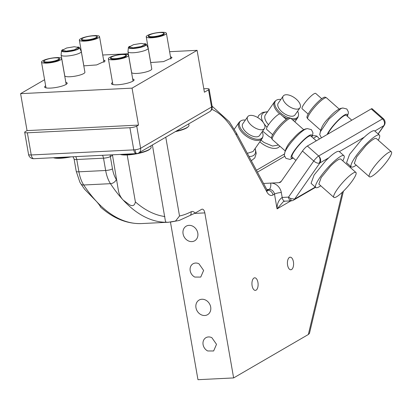 <?xml version="1.0" encoding="UTF-8"?>
<svg xmlns="http://www.w3.org/2000/svg" width="412" height="412" viewBox="0 0 412 412"><rect width="100%" height="100%" fill="white"/><g stroke="black" fill="none" stroke-linecap="round" stroke-linejoin="round"><path stroke-width="0.62" d="M71.003 156.859A15.996 3.425 170.1 0 1 53.411 157.729M68.866 156.967A16.64 3.559 170.1 0 1 53.74 157.714M75.638 156.632A5.119 2.508 87.2 0 1 76.766 159.501L78.913 171.814A5.119 1.097 -9.9 0 1 76.235 171.32L79.897 182.243L80.84 183.803L84.666 189.335L96.454 201.411C98.751 204.043 100.131 205.938 100.59 207.097L100.6 207.123C113.336 218.391 126.803 223.876 141.012 223.587L141.738 223.556M165.773 137.206L179.524 216.001L175.502 221.079L168.518 222.233A179.179 87.735 87.2 0 0 168.745 222.217C166.767 222.537 165.66 222.192 165.423 221.182L152.394 144.967M127.19 154.958L135.383 201.906C134.662 205.593 132.674 206.541 129.419 204.754L123.203 200.088C120.634 197.4 119.016 194.124 118.347 190.267L112.435 154.809M158.465 35.839A7.679 1.643 170.1 0 1 148.794 35.55A7.679 1.643 170.1 0 1 154.016 33.393A7.679 1.643 170.1 0 1 163.559 32.975A7.679 1.643 170.1 0 1 160.309 35.344A7.679 1.643 170.1 0 1 158.465 35.839M120.623 57.834A7.679 1.643 170.1 0 1 110.957 57.546A7.679 1.643 170.1 0 1 116.174 55.393A7.679 1.643 170.1 0 1 125.717 54.971A7.679 1.643 170.1 0 1 122.467 57.345A7.679 1.643 170.1 0 1 120.623 57.834M300.25 104.705A10.238 5.093 -145 0 1 299.977 107.81A10.238 5.093 -145 0 1 289.167 106.456A10.238 5.093 -145 0 1 282.926 99.184A10.238 5.093 -145 0 1 283.198 96.078A10.238 5.093 -145 0 1 294.008 97.433A10.238 5.093 -145 0 1 300.25 104.705M150.21 148.84A15.996 3.425 170.1 0 1 136.248 153.872A15.996 3.425 170.1 0 1 120.283 154.418M297.629 111.173A13.735 6.834 -145 0 1 298.35 115.957A13.735 6.834 -145 0 1 290.944 118.409M288.9 117.842A13.735 6.834 -145 0 1 283.379 115.097A13.735 6.834 -145 0 1 276.102 100.404A13.735 6.834 -145 0 1 280.845 99.441M299.977 107.81L295.018 114.907A10.238 5.093 -145 0 1 284.203 113.552A10.238 5.093 -145 0 1 277.961 106.281A10.238 5.093 -145 0 1 278.234 103.175L283.198 96.078M262.15 131.799A13.735 6.834 -145 0 1 262.877 136.578A13.735 6.834 -145 0 1 247.9 135.718A13.735 6.834 -145 0 1 240.629 121.025A13.735 6.834 -145 0 1 245.367 120.062M264.504 128.431L259.539 135.533A10.238 5.093 -145 0 1 248.73 134.173A10.238 5.093 -145 0 1 242.488 126.901A10.238 5.093 -145 0 1 242.761 123.796L247.72 116.699A10.238 5.093 -145 0 1 258.535 118.053A10.238 5.093 -145 0 1 264.777 125.325A10.238 5.093 -145 0 1 264.504 128.431A10.238 5.093 -145 0 1 253.689 127.076A10.238 5.093 -145 0 1 247.447 119.804A10.238 5.093 -145 0 1 247.72 116.699M339.127 109.01L326.531 97.86A14.08 2.745 131.5 0 0 326.407 97.783L325.243 97.206A13.735 2.678 131.5 0 0 324.594 97.165A13.735 2.678 131.5 0 0 313.383 106.801A13.735 2.678 131.5 0 0 307.064 117.75L307.774 118.836A14.08 2.745 131.5 0 0 307.872 118.95L320.469 130.099M303.649 129.631L291.052 118.486A14.08 2.745 131.5 0 0 290.929 118.404L289.765 117.827A13.735 2.678 131.5 0 0 289.121 117.786A13.735 2.678 131.5 0 0 277.909 127.421A13.735 2.678 131.5 0 0 271.585 138.375L272.296 139.457A14.08 2.745 131.5 0 0 272.394 139.57L284.991 150.72M53.751 61.151A7.679 1.643 170.1 0 1 44.079 60.858A7.679 1.643 170.1 0 1 49.301 58.705A7.679 1.643 170.1 0 1 58.844 58.283A7.679 1.643 170.1 0 1 55.594 60.657A7.679 1.643 170.1 0 1 53.751 61.151M58.844 58.283L59.349 58.622A8.132 1.741 170.1 0 1 55.908 61.131A8.132 1.741 170.1 0 1 53.957 61.656A8.132 1.741 170.1 0 1 43.718 61.352L44.079 60.858M91.588 39.155A7.679 1.643 170.1 0 1 81.921 38.862A7.679 1.643 170.1 0 1 87.138 36.709A7.679 1.643 170.1 0 1 96.686 36.287A7.679 1.643 170.1 0 1 93.431 38.661A7.679 1.643 170.1 0 1 91.588 39.155M96.686 36.287L97.191 36.627A8.132 1.741 170.1 0 1 93.751 39.135A8.132 1.741 170.1 0 1 91.799 39.66A8.132 1.741 170.1 0 1 81.561 39.351L81.921 38.862M163.559 32.975L164.064 33.315A8.132 1.741 170.1 0 1 160.623 35.823A8.132 1.741 170.1 0 1 158.672 36.349A8.132 1.741 170.1 0 1 148.433 36.04L148.794 35.55M125.717 54.971L126.221 55.311A8.132 1.741 170.1 0 1 122.781 57.819A8.132 1.741 170.1 0 1 120.829 58.344A8.132 1.741 170.1 0 1 110.591 58.035L110.957 57.546M321.705 98.725L315.71 93.416A10.238 1.998 131.5 0 0 315.139 93.328A10.238 1.998 131.5 0 0 309.18 97.881A10.238 1.998 131.5 0 0 302.14 108.753L308.135 114.057M298.35 115.957L298.01 117.039A14.08 7.004 -145 0 1 297.526 118.017A14.08 7.004 -145 0 1 292.587 119.84M287.324 118.605A14.08 7.004 -145 0 1 282.658 116.158A14.08 7.004 -145 0 1 282.529 116.071M279.722 113.939A14.08 7.004 -145 0 1 274.449 101.888A14.08 7.004 -145 0 1 275.206 101.1L276.102 100.404M262.877 136.578L262.532 137.66A14.08 7.004 -145 0 1 262.053 138.638A14.08 7.004 -145 0 1 247.185 136.779A14.08 7.004 -145 0 1 238.975 122.508A14.08 7.004 -145 0 1 239.727 121.72L240.629 121.025M326.407 97.783A14.08 2.745 131.5 0 0 325.743 97.737A14.08 2.745 131.5 0 0 314.253 107.614A14.08 2.745 131.5 0 0 307.774 118.836M290.929 118.404A14.08 2.745 131.5 0 0 290.269 118.357A14.08 2.745 131.5 0 0 278.775 128.235A14.08 2.745 131.5 0 0 272.296 139.457M61.491 59.163A10.238 2.189 170.1 0 1 50.774 62.712A10.238 2.189 170.1 0 1 41.514 62.119A10.238 2.189 170.1 0 1 41.71 61.558A10.238 2.189 170.1 0 1 52.427 58.01A10.238 2.189 170.1 0 1 61.687 58.602A10.238 2.189 170.1 0 1 61.491 59.163M99.328 37.168A10.238 2.189 170.1 0 1 88.611 40.716A10.238 2.189 170.1 0 1 79.356 40.124A10.238 2.189 170.1 0 1 79.552 39.562A10.238 2.189 170.1 0 1 90.269 36.014A10.238 2.189 170.1 0 1 99.529 36.606A10.238 2.189 170.1 0 1 99.328 37.168M166.206 33.851A10.238 2.189 170.1 0 1 155.484 37.404A10.238 2.189 170.1 0 1 146.229 36.812A10.238 2.189 170.1 0 1 146.425 36.251A10.238 2.189 170.1 0 1 157.142 32.703A10.238 2.189 170.1 0 1 166.402 33.295A10.238 2.189 170.1 0 1 166.206 33.851M128.364 55.852A10.238 2.189 170.1 0 1 117.647 59.4A10.238 2.189 170.1 0 1 108.387 58.808A10.238 2.189 170.1 0 1 108.583 58.246A10.238 2.189 170.1 0 1 119.305 54.698A10.238 2.189 170.1 0 1 128.559 55.29A10.238 2.189 170.1 0 1 128.364 55.852M286.232 119.346L280.237 114.042A10.238 1.998 131.5 0 0 279.666 113.949A10.238 1.998 131.5 0 0 273.702 118.507A10.238 1.998 131.5 0 0 266.667 129.373L272.662 134.683M150.864 145.869L151.127 147.357A16.64 3.559 170.1 0 1 139.555 152.867A16.64 3.559 170.1 0 1 138.308 153.146M135.744 153.655A16.64 3.559 170.1 0 1 120.613 154.402M188.052 126.845A15.996 3.425 170.1 0 1 175.378 131.624M268.516 124.748A14.08 7.004 -145 0 1 265.421 114.809L274.449 101.888M262.053 138.638L253.02 151.559L247.318 153.326M66.631 47.998L74.248 46.731L78.471 47.421L74.258 49.857L66.229 51.145L62.382 50.233L66.631 47.998M133.503 44.687L141.12 43.42L145.348 44.11L141.136 46.546L133.107 47.833L129.255 46.916L133.503 44.687M267.038 127.22A17.062 8.487 -145 0 1 264.159 123.858M263.129 122.261A17.062 8.487 -145 0 1 266.126 111.997L267.47 111.873M255.069 148.624L255.414 149.927A17.062 8.487 -145 0 1 249.028 156.498M347.404 116.333L348.351 113.166L348.336 111.868L346.842 109L342.727 107.97L340.945 108.557L329.1 118.939L320.237 131.958C320.165 135.517 318.528 132.443 321.401 137.757L321.473 137.824M311.93 136.954L312.878 133.787L312.863 132.489L311.369 129.625L307.254 128.59L305.472 129.177A17.062 3.327 131.5 0 0 293.627 139.56A17.062 3.327 131.5 0 0 284.764 152.579C284.687 156.143 283.049 153.063 285.923 158.378L290.038 159.413L293.272 158.043M78.471 47.421L78.666 47.833A8.302 1.777 170.1 0 1 74.392 50.305A8.302 1.777 170.1 0 1 62.336 50.686L62.382 50.233M145.348 44.11L145.539 44.522A8.302 1.777 170.1 0 1 141.264 46.994A8.302 1.777 170.1 0 1 129.214 47.375L129.255 46.916M188.706 123.873L188.964 125.361A16.64 3.559 170.1 0 1 177.397 130.872A16.64 3.559 170.1 0 1 176.212 131.134M344.489 190.133A16.64 3.244 131.5 0 0 355.922 172.468A16.64 3.244 131.5 0 0 345.313 179.725A16.64 3.244 131.5 0 0 333.875 197.389A16.64 3.244 131.5 0 0 344.489 190.133M379.962 169.512A16.64 3.244 131.5 0 0 391.4 151.848A16.64 3.244 131.5 0 0 380.786 159.104A16.64 3.244 131.5 0 0 369.348 176.769A16.64 3.244 131.5 0 0 379.962 169.512M77.832 46.989A9.141 1.957 170.1 0 1 79.49 47.679A9.141 1.957 170.1 0 1 78.481 48.966A9.141 1.957 170.1 0 1 68.253 51.66A9.141 1.957 170.1 0 1 61.512 50.82A9.141 1.957 170.1 0 1 62.562 49.759A9.141 1.957 170.1 0 1 62.835 49.605M79.49 47.679A9.141 1.957 170.1 0 1 79.495 47.689L81.257 51.418A10.238 2.189 170.1 0 1 81.262 51.433A10.238 2.189 170.1 0 1 81.293 51.541A10.238 2.189 170.1 0 1 80.124 52.865A10.238 2.189 170.1 0 1 68.953 55.847A10.238 2.189 170.1 0 1 61.12 55.064A10.238 2.189 170.1 0 1 61.115 54.935L61.512 50.82M144.705 43.677A9.141 1.957 170.1 0 1 146.363 44.367A9.141 1.957 170.1 0 1 145.354 45.655A9.141 1.957 170.1 0 1 135.126 48.348A9.141 1.957 170.1 0 1 128.384 47.509A9.141 1.957 170.1 0 1 129.435 46.443A9.141 1.957 170.1 0 1 129.708 46.293M146.363 44.367A9.141 1.957 170.1 0 1 146.368 44.378L148.129 48.106A10.238 2.189 170.1 0 1 148.135 48.122A10.238 2.189 170.1 0 1 148.171 48.23A10.238 2.189 170.1 0 1 146.996 49.548A10.238 2.189 170.1 0 1 135.826 52.535A10.238 2.189 170.1 0 1 127.998 51.752A10.238 2.189 170.1 0 1 127.993 51.624L128.384 47.509M355.922 172.468L340.884 159.156A16.64 3.244 131.5 0 0 330.269 166.412L321.185 177.546L318.831 184.076L333.875 197.389M391.4 151.848L376.357 138.535A16.64 3.244 131.5 0 0 365.743 145.791L356.663 156.926L354.305 163.456L369.348 176.769M313.393 138.252L316.977 136.166A11.124 2.379 -9.9 0 0 312.425 135.728M316.977 136.166L319.511 138.962M342.81 160.865A21.244 4.141 131.5 0 0 343.938 155.705A21.244 4.141 131.5 0 0 330.383 164.97A21.244 4.141 131.5 0 0 315.777 187.532A21.244 4.141 131.5 0 0 320.763 185.786M378.288 140.245A21.244 4.141 131.5 0 0 379.411 135.085A21.244 4.141 131.5 0 0 365.861 144.349A21.244 4.141 131.5 0 0 351.256 166.906A21.244 4.141 131.5 0 0 356.236 165.166M343.938 155.705L339.236 151.549A21.244 4.141 131.5 0 0 328.786 157.786A21.244 4.141 131.5 0 0 325.681 160.814L314.083 175.028L311.075 183.371L315.777 187.532M379.411 135.085L374.709 130.928A21.244 4.141 131.5 0 0 364.265 137.165A21.244 4.141 131.5 0 0 361.159 140.193L349.561 154.407L346.554 162.75L351.256 166.906M351.781 120.206L346.271 115.329A14.08 2.745 131.5 0 0 345.488 115.206A14.08 2.745 131.5 0 0 336.166 122.647A14.08 2.745 131.5 0 0 327.818 134.137M316.303 140.827L310.797 135.955A14.08 2.745 131.5 0 0 310.009 135.826A14.08 2.745 131.5 0 0 298.278 145.987A14.08 2.745 131.5 0 0 292.134 157.039L295.924 160.392M45.619 85.639L44.542 86.911A11.521 2.462 -9.9 0 0 44.553 86.973A11.521 2.462 -9.9 0 0 56.181 87.447A11.521 2.462 -9.9 0 0 67.254 83.075L65.791 82.122M83.79 65.858L96.635 64.931L105.096 61.079A11.521 2.462 -9.9 0 0 105.086 61.017A11.521 2.462 -9.9 0 0 103.633 60.126M150.668 62.547L163.507 61.62L171.969 57.768A11.521 2.462 -9.9 0 0 171.964 57.706A11.521 2.462 -9.9 0 0 170.506 56.815M112.491 82.328L111.42 83.6A11.521 2.462 -9.9 0 0 111.425 83.662A11.521 2.462 -9.9 0 0 123.054 84.136A11.521 2.462 -9.9 0 0 134.127 79.763L132.664 78.81M81.293 51.541L84.908 72.234A10.238 2.189 170.1 0 1 84.913 72.291A10.238 2.189 170.1 0 1 83.734 73.552A10.238 2.189 170.1 0 1 72.564 76.534A10.238 2.189 170.1 0 1 64.736 75.757A10.238 2.189 170.1 0 1 64.725 75.7M148.171 48.23L151.781 68.922A10.238 2.189 170.1 0 1 151.786 68.979A10.238 2.189 170.1 0 1 150.612 70.241A10.238 2.189 170.1 0 1 139.441 73.223A10.238 2.189 170.1 0 1 131.608 72.445A10.238 2.189 170.1 0 1 131.603 72.388M44.584 79.717L20.6 93.658L27.048 130.609L25.276 131.639A5.119 1.097 -9.9 0 0 24.689 132.298A5.119 1.097 -9.9 0 0 27.367 132.793L129.909 127.715L133.776 149.88A5.119 2.508 87.2 0 0 136.398 153.619A5.119 2.508 87.2 0 0 136.624 153.588M27.048 130.609L138.504 125.088L136.733 126.118A5.119 1.097 170.1 0 1 129.909 127.715M278.543 145.014L272.548 146.054L264.21 142.542A14.08 7.004 -145 0 1 261.028 140.111M102.737 55.007L128.343 53.74M169.615 51.696L197.096 50.331L132.056 88.137L138.504 125.088M20.6 93.658L132.056 88.137M136.733 126.118L140.6 148.289L211.552 107.043L208.544 89.801L204.403 92.206L197.096 50.331M279.758 146.09A15.615 7.766 -145 0 1 263.088 144.313A15.615 7.766 -145 0 1 259.812 141.841M267.28 190.293L267.671 190.272A5.119 4.326 59.8 0 1 272.991 194.979L274.49 194.103L277.07 208.884C276.941 203.842 278.641 200.026 282.174 197.436L288.503 197.121L290.563 198.532L294.632 199.073A5.119 4.326 59.8 0 1 293.442 200.175L315.546 187.326M378.087 133.915L383.727 125.851A5.119 4.326 -120.2 0 0 382.511 118.883L371.233 108.902L307.373 146.018A5.119 0.999 -48.5 0 0 302.465 151.034L281.175 181.486A3.842 3.244 -120.2 0 1 280.284 182.31A3.842 3.244 -120.2 0 1 279.001 182.686L263.541 183.453M27.367 132.793L31.235 154.963L133.776 149.88A5.119 1.097 170.1 0 0 135.012 149.777A5.119 1.097 170.1 0 0 140.6 148.289A5.119 4.326 59.8 0 1 138.715 152.934L209.667 111.693A5.119 5.119 0 0 0 212.139 106.384L209.126 89.141A5.119 1.097 -9.9 0 0 206.448 88.647L203.806 88.781M208.544 89.801A5.119 1.097 -9.9 0 0 209.126 89.141M371.233 108.902A5.119 0.999 -48.5 0 1 372.077 108.706L383.361 118.687A5.119 0.999 131.5 0 0 382.511 118.883L318.656 156.004L307.373 146.018M139.138 223.608L141.012 223.587M290.846 200.876L277.07 208.884L283.302 201.71M170.295 222.109L179.189 220.466L195.097 213.122L201.602 209.342A5.119 2.508 87.2 0 1 202.21 209.157A5.119 2.508 87.2 0 1 204.826 212.891L233.63 377.928L308.336 334.508L309.443 333.452M254.559 290.223A6.293 3.08 -92.8 0 1 251.933 283.461A6.293 3.08 -92.8 0 1 254.714 277.812A6.293 3.08 -92.8 0 1 255.492 277.976A6.293 3.08 -92.8 0 1 258.118 284.738A6.293 3.08 -92.8 0 1 255.337 290.383A6.293 3.08 -92.8 0 1 254.559 290.223M290.038 269.603A6.293 3.08 -92.8 0 1 287.411 262.841A6.293 3.08 -92.8 0 1 290.192 257.191A6.293 3.08 -92.8 0 1 290.97 257.351A6.293 3.08 -92.8 0 1 293.596 264.118A6.293 3.08 -92.8 0 1 290.815 269.762A6.293 3.08 -92.8 0 1 290.038 269.603M211.856 337.686L216.516 344.324L213.637 350.962L207.705 350.973A7.679 6.489 59.8 0 1 203.044 344.334A7.679 6.489 59.8 0 1 205.923 337.691A7.679 6.489 59.8 0 1 211.856 337.686M194.809 277.075A7.679 6.489 59.8 0 1 190.143 270.437A7.679 6.489 59.8 0 1 193.022 263.793A7.679 6.489 59.8 0 1 198.955 263.788L203.621 270.427L200.742 277.07L194.809 277.075M196.642 238.97A8.446 7.138 59.8 0 1 194.68 240.783A8.446 7.138 59.8 0 1 185.158 238.368A8.446 7.138 59.8 0 1 184.226 227.996A8.446 7.138 59.8 0 1 186.188 226.178A8.446 7.138 59.8 0 1 195.71 228.598A8.446 7.138 59.8 0 1 196.642 238.97M209.538 312.868A8.446 7.138 59.8 0 1 207.576 314.68A8.446 7.138 59.8 0 1 198.054 312.265A8.446 7.138 59.8 0 1 197.121 301.893A8.446 7.138 59.8 0 1 199.084 300.075A8.446 7.138 59.8 0 1 208.606 302.496A8.446 7.138 59.8 0 1 209.538 312.868M233.63 377.928L197.966 379.694L170.46 222.094M112.517 155.314L110.339 156.581A5.119 1.097 170.1 0 1 103.515 158.177L76.766 159.501A5.119 1.097 170.1 0 1 74.088 159.006L73.012 156.761M80.84 183.803A5.119 3.435 -33.3 0 0 83.713 184.998A179.179 87.735 87.2 0 0 96.454 201.411A179.179 87.735 87.2 0 0 141.769 223.556L168.518 222.233A179.179 87.735 87.2 0 1 123.203 200.088A179.179 87.735 87.2 0 1 110.462 183.675A5.119 3.435 -33.3 0 0 116.323 179.441A174.06 85.233 87.2 0 0 116.874 180.271M110.308 154.912A5.119 4.326 59.8 0 0 110.339 156.581L112.486 168.894A5.119 1.097 170.1 0 1 105.663 170.491L78.913 171.814A25.596 12.535 87.2 0 0 83.713 184.998L110.462 183.675A25.596 12.535 87.2 0 1 105.663 170.491L103.515 158.177A5.119 2.508 87.2 0 0 102.387 155.303M112.486 168.894A20.476 10.027 87.2 0 0 116.323 179.441M347.167 116.122A15.357 2.992 131.5 0 0 346.265 114.237A15.357 2.992 131.5 0 0 336.341 122.091A15.357 2.992 131.5 0 0 327.143 134.528M311.693 136.748A15.357 2.992 131.5 0 0 310.787 134.858A15.357 2.992 131.5 0 0 296.805 147.378A15.357 2.992 131.5 0 0 292.144 158.136A15.357 2.992 131.5 0 0 293.03 157.832M135.012 149.777A5.119 1.303 83.4 0 0 136.733 153.594A5.119 5.119 0 0 0 138.715 152.934M315.268 187.079L294.632 199.073L319.872 162.967A5.119 4.326 -120.2 0 0 318.656 156.004A5.119 3.919 -98.2 0 1 319.13 163.214A5.119 2.549 35 0 0 319.872 162.967L328.786 157.786M364.265 137.165L339.349 151.647M378.19 134.003L384.164 125.454L374.822 131.026M24.689 132.298L28.557 154.469A5.119 1.097 170.1 0 0 31.235 154.963A5.119 2.508 87.2 0 0 33.856 158.697L136.398 153.619A5.119 5.119 0 0 0 136.733 153.594M209.667 111.693A5.119 4.326 59.8 0 0 211.552 107.043A5.119 1.097 -9.9 0 0 212.139 106.384M384.164 125.454A5.119 5.119 0 0 0 383.876 119.217A5.119 2.086 139.8 0 0 382.511 118.883M290.563 198.532A5.119 0.809 82.1 0 0 291.572 200.819A5.119 5.119 0 0 0 293.442 200.175M318.656 156.004A5.119 0.999 -48.5 0 0 313.748 161.015L288.503 197.121A5.119 2.508 87.2 0 0 291.124 200.86A5.119 5.119 0 0 0 291.572 200.819M349.773 167.025L350.746 166.458M302.465 151.034L313.748 161.015A5.119 2.549 35 0 0 319.13 163.214M135.383 201.906A174.06 85.233 87.2 0 0 164.882 216.552M284.44 154L256.444 170.274M284.615 156.349L257.448 172.139M281.252 181.378L279.001 182.686M266.806 189.515L269.17 189.402A5.119 4.326 -120.2 0 1 274.49 194.103A5.119 1.097 170.1 0 1 281.314 192.512L282.174 197.436A5.119 2.508 87.2 0 0 284.79 201.174L291.124 200.86M267.373 190.416A7.679 3.76 87.2 0 0 267.671 190.272L269.17 189.402A5.119 2.508 87.2 0 0 270.674 183.098A10.238 8.652 -120.2 0 1 281.314 192.512M190.468 215.193A5.119 4.357 -117.4 0 0 191.101 211.783A10.238 5.016 -92.8 0 1 195.097 213.122M179.524 216.001A174.06 85.233 87.2 0 0 191.101 211.783M272.991 194.979A12.798 6.268 87.2 0 1 266.796 191.796A5.119 3.111 -28.3 0 0 266.842 189.587L236.246 132.762L229.319 121.782L212.098 106.172M266.796 191.796L236.194 134.971A5.119 3.111 -28.3 0 0 236.246 132.762M236.194 134.971A97.268 47.627 87.2 0 0 211.778 109.335M194.577 213.401L204.826 212.891M342.315 192.26L308.336 334.508M76.235 171.32L74.088 159.006M297.526 118.017L294.853 121.844M238.975 122.508L234.263 129.25M61.687 58.602L66.177 84.347M41.514 62.119L46.005 87.864M79.356 40.124L83.847 65.869M99.529 36.606L104.02 62.351M146.229 36.812L150.72 62.557M166.402 33.295L170.892 59.034M108.387 58.808L112.883 84.553M128.559 55.29L133.055 81.035M320.031 133.4C320.799 128.039 323.636 122.987 328.539 118.234C333.071 112.909 337.289 109.587 341.198 108.274L342.351 108.176M284.558 154.021C285.325 148.66 288.158 143.608 293.066 138.854C297.593 133.529 301.816 130.207 305.725 128.894L306.873 128.796M257.732 117.554L258.803 115.329L262.547 112.44L267.584 111.709M251.31 160.737L254.796 157.951L256.228 153.444L255.183 148.464M271.462 137.886L268.799 136.31L262.629 131.109M61.12 55.064L64.736 75.757M127.998 51.752L131.608 72.445M28.557 154.469A5.119 5.119 0 0 0 33.856 158.697M383.876 119.217A5.119 5.119 0 0 0 383.361 118.687M350.051 167.267L351.024 166.706M283.363 201.674L284.79 201.174M266.76 190.55L267.687 190.746L266.842 189.587M343.428 191.194L309.438 333.478"/></g></svg>

